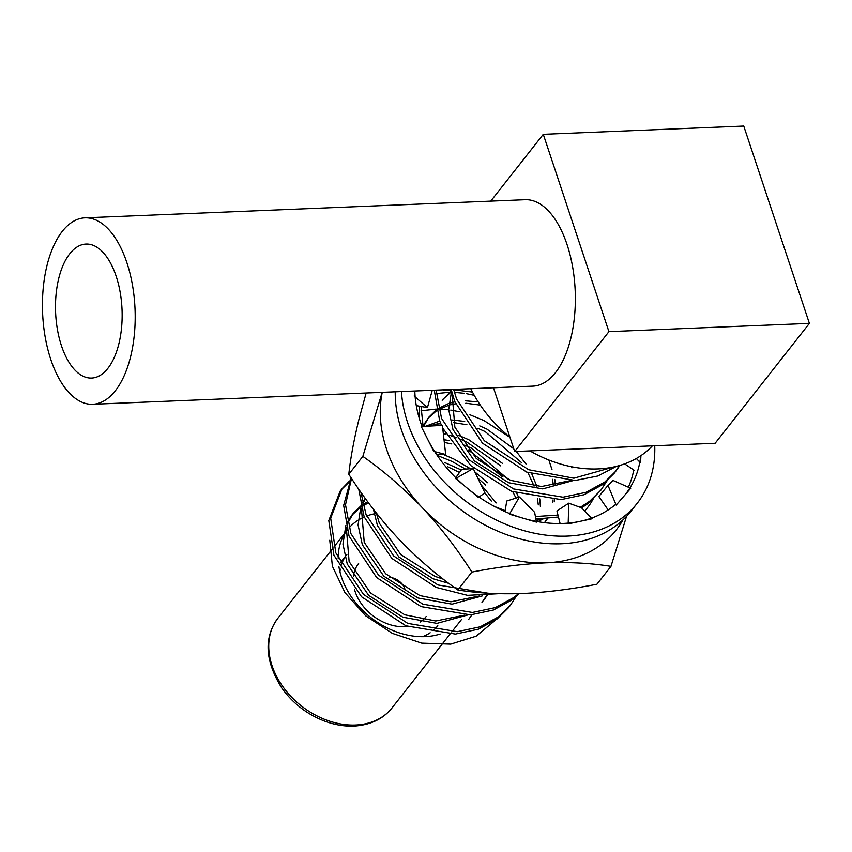 <?xml version="1.0" encoding="UTF-8"?>
<svg xmlns="http://www.w3.org/2000/svg" width="852" height="852" viewBox="0 0 852 852"><rect width="100%" height="100%" fill="white"/><g stroke="black" fill="none" stroke-linecap="round" stroke-linejoin="round"><path stroke-width="1.28" d="M126.873 262.661A93.294 46.264 -92.4 0 0 84.976 217.846A93.294 46.264 -92.4 0 0 42.6 312.972A93.294 46.264 -92.4 0 0 92.666 404.274A93.294 46.264 -92.4 0 0 130.782 355.944A93.294 46.264 -92.4 0 0 126.873 262.661M116.17 276.272A67.052 33.249 -92.4 0 0 86.063 244.066A67.052 33.249 -92.4 0 0 55.604 312.428A67.052 33.249 -92.4 0 0 91.579 378.064A67.052 33.249 -92.4 0 0 118.982 343.324A67.052 33.249 -92.4 0 0 116.17 276.272M92.666 404.274L532.819 386.137A93.294 46.264 -92.4 0 0 570.947 337.797A93.294 46.264 -92.4 0 0 567.038 244.513A93.294 46.264 -92.4 0 0 525.141 199.709L84.976 217.846M339.937 571.788A57.766 43.399 -141.8 0 1 340.331 569.168A57.766 43.399 -141.8 0 0 339.937 571.788M341.332 565.132A57.766 43.399 -141.8 0 1 346.977 554.311L340.204 562.938L346.977 554.311A57.766 43.399 -141.8 0 0 341.332 565.132M437.8 625.709A57.766 43.399 -141.8 0 1 433.125 630.544A57.766 43.399 -141.8 0 0 437.8 625.709M430.175 632.759A57.766 43.399 -141.8 0 1 422.485 636.689A57.766 43.399 -141.8 0 0 430.175 632.759M389.652 577.39A14.814 11.129 -141.8 0 1 404.743 588.189M453.626 389.396L456.64 399.162L484.298 440.708L528.645 469.718L573.886 478.206L613.951 466.907M451.198 389.502L454.755 401.558L482.413 443.115L526.76 472.125L575.207 480.464L597.87 475.991L616.56 466.3M351.929 479.037L350.779 479.932M349.565 480.922L342.078 488.665L330.683 518.186L335.816 552.841L363.474 594.398L407.81 623.408L457.3 631.673L480.272 626.784L498.995 616.55L510.327 605.346L516.216 596.4M352.408 479.761L350.151 481.369M348.894 482.328L341.151 489.868M342.078 488.654L340.193 491.061L328.797 520.583L333.931 555.248L361.578 596.794L405.925 625.805L455.405 634.069L478.387 629.191L497.11 618.957L508.442 607.742M487.514 482.701L474.798 471.848M470.453 468.728L453.743 458.962L443.466 454.531M351.514 478.409L345.507 504.789L350.917 533.64L378.576 575.185L422.911 604.196L472.402 612.46L495.374 607.582L514.107 597.337L518.463 593.674M485.629 485.097L477.823 478.121M465.533 469.101L451.858 461.369L437.193 455.373M351.184 477.908L343.654 505.385L349.032 536.036L376.69 577.592L421.026 606.592L470.517 614.867L493.489 609.979L512.212 599.744L519.06 593.652M502.616 463.488L468.845 439.76L458.578 435.319M444.052 430.878L443.008 430.643M360.897 492.254L366.019 514.427L393.677 555.973L438.024 584.983L487.94 593.216M500.731 465.884L466.96 442.156L460.868 439.398M456.683 437.726L449.696 435.319M445.788 434.19L443.338 433.562M358.735 489.133L364.134 516.823L391.792 558.379L436.128 587.39L467.535 595.346L498.697 593.695M509.965 437.332L483.947 420.547L469.942 414.764M459.153 411.665L450.772 410.078M448.695 409.791L439.408 409.098M436.181 409.088L421.048 410.77M472.487 392.058L454.51 389.886M451.283 389.875L443.977 390.312M474.245 395.307L466.204 393.613M463.989 393.262L454.414 392.346M449.441 392.271L436.235 393.571M421.069 406.638L423.093 426.458M494.788 506.61L505.183 510.636M535.407 516.536L557.985 515.087M580.255 507.323L589.627 501.285L600.948 490.081L606.837 481.135M419.344 406.266L419.578 419.312M535.865 519.038L558.465 517.004M581.607 507.888L587.731 503.692L600.926 490.113M436.139 390.12L441.538 418.375L469.196 459.92L513.543 488.931L563.023 497.195L586.006 492.318L604.728 482.072L616.06 470.868L619.905 465.394M434.275 390.195L439.653 420.771L441.453 425.276M442.72 428.141L470.709 465.543L511.647 491.338L561.138 499.602L584.11 494.714L602.843 484.479L614.164 473.275M615.08 472.093L619.372 465.554M495.321 620.277L476.119 636.21L450.729 644.123L421.751 643.132L392.335 633.356L365.7 615.815L344.9 592.534L332.387 566.239L329.777 540.211M440.143 634.026A72.569 54.517 -141.8 0 1 341.503 577.241A72.569 54.517 -141.8 0 1 338.883 566.452M338.223 558.752A72.569 54.517 -141.8 0 1 347.094 530.221L333.877 547.027M349 527.899A72.569 54.517 -141.8 0 1 358.074 520.231M359.917 519.134A72.569 54.517 -141.8 0 1 364.198 517.004M366.626 516.024A72.569 54.517 -141.8 0 1 376.605 513.394M514.683 451.528L608.924 331.652L543.278 134.318L743.753 126.053L809.4 323.387L715.147 443.264L514.683 451.528L493.468 387.756M490.752 201.125L543.278 134.318M809.4 323.387L608.924 331.652M652.387 445.852A115.521 86.787 -141.8 0 1 529.955 450.9M509.901 437.161A115.521 86.787 -141.8 0 1 470.783 388.693M548.869 460.016L551.989 469.644M368.596 502.925L363.229 505.524M360.662 507.11L351.546 515.524L347.446 521.967M345.837 525.577L342.962 544.14L347.243 563.992L368.682 595.388L402.889 617.199L436.969 623.376L467.514 615.038M481.966 602.513L486.545 595.58M365.199 498.292L362.558 502.755M360.95 506.365L358.064 524.938L362.345 544.779L383.794 576.176L417.991 597.987L452.071 604.164L482.615 595.825M491.348 501.051L484.777 492.925M459.505 472.445L447.641 466.726M373.442 509.336L377.447 525.567L398.896 556.963L433.093 578.774L448.834 583.386M516.003 498.069L512.808 491.796M502.542 476.811L468.366 449.973M451.794 443.945L444.329 442.422M537.846 520.082L537.995 519.07M538.294 504.906L537.442 498.548M534.076 486.109L527.91 472.583M521.552 462.636L485.097 431.559L477.855 428.311M466.907 424.733L453.285 422.549M440.516 423.018L428.907 426.128M544.577 522.649L546.963 518.73M552.66 502.595L553.097 499.868M553.406 485.693L552.543 479.335M480.294 405.105L465.788 403.22M455.618 403.805L450.527 404.807M448.685 405.296L438.748 409.471M436.181 411.058L428.034 418.289M436.362 409.865L428.961 417.075L422.965 425.904M537.868 521.658L543.033 518.985M455.586 389.321L453.85 390.259M451.283 391.845L443.136 399.077M451.571 391.1L448.695 409.674L452.966 429.514L474.415 460.911L508.612 482.722L542.692 488.899L573.247 480.56M468.749 619.329L471.955 614.739M367.723 501.743L362.952 504.448M360.843 505.918L353.442 513.128L347.733 523.171M346.327 527.495L349.128 561.596L370.577 592.992L404.775 614.793L435.777 621.001L464.649 615.123M483.851 600.117L487.056 595.537M365.401 498.569L362.835 503.958M361.429 508.282L364.23 542.383L385.679 573.779L419.876 595.58L450.878 601.789L479.751 595.91M496.173 502.925L480.986 484.66M461.273 469.974L444.872 462.615M376.318 513.021L379.342 523.171L400.781 554.567L434.989 576.367L443.338 579.2M518.602 497.248L516.738 493.255M508.335 479.442L471.88 448.365L464.638 445.117M449.59 440.612L444.03 439.728M540.424 506.567L539.774 498.889M536.866 486.343L531.84 474.042M526.376 464.5L516.291 451.464M513.767 448.791L486.982 429.152L479.74 425.904M464.691 421.41L452.572 420.036M439.76 421.069L425.457 426.32M544.726 522.67L547.474 518.687M554.205 501.871L554.599 499.868M555.44 485.352L554.876 479.676M478.174 401.888L465.192 400.802M454.872 401.856L450.57 402.9M448.802 403.454L438.471 408.396M428.961 417.075L423.519 426.426M536.185 520.742L540.168 519.07M451.464 390.653L442.167 400.259M452.05 393.017L454.861 427.118L476.3 458.514L510.508 480.315L541.499 486.524L570.382 480.645M407.565 626.454A42.951 32.27 -141.8 0 1 355.124 591.554A42.951 32.27 -141.8 0 1 354.411 589.179M353.378 576.484A42.951 32.27 -141.8 0 1 358.628 563.47M426.149 616.56A42.951 32.27 -141.8 0 1 420.057 622.077M366.147 393.006L358.798 419.951C353.804 440.473 350.47 458.568 348.809 474.245C363.367 497.248 379.854 518.676 398.246 538.539C416.958 558.092 436.81 575.228 457.812 589.967C477.099 593.141 498.601 594.334 522.308 593.535C546.004 592.406 570.872 589.307 596.922 584.238L610.969 566.367L626.561 516.301M382.175 392.346L362.856 456.374L348.809 474.245M362.856 456.374C383.879 471.156 403.731 488.302 422.411 507.803C440.857 527.697 457.332 549.135 471.859 572.097L457.812 589.967M471.859 572.097C497.589 567.07 522.468 563.971 546.473 562.799C569.913 561.99 591.416 563.183 610.969 566.367M593.152 499.016A102.474 76.989 -141.8 0 1 584.642 511.008M382.25 392.346A138.844 104.317 38.2 0 0 422.411 507.803A138.844 104.317 38.2 0 0 546.473 562.799A138.844 104.317 38.2 0 0 622.918 519.922M633.632 470.634A138.844 104.317 38.2 0 0 633.59 469.889M571.692 466.768A85.381 64.145 -141.8 0 1 571.884 467.865M654.73 445.756A138.844 104.317 -141.8 0 1 637.189 503.298L631.14 510.987A138.844 104.317 -141.8 0 1 518.506 538.485A138.844 104.317 -141.8 0 1 409.461 449.206A138.844 104.317 -141.8 0 1 395.232 391.803M633.76 470.006A124.041 93.188 -141.8 0 1 628.361 487.206M637.189 503.298A138.844 104.317 -141.8 0 1 524.544 530.807A138.844 104.317 -141.8 0 1 415.499 441.517A138.844 104.317 -141.8 0 1 401.452 391.547M422.038 426.511A124.041 93.188 -141.8 0 1 414.817 390.993M640.779 455.713A124.041 93.188 -141.8 0 1 625.549 494.149M615.826 504.246A124.041 93.188 -141.8 0 1 427.502 438.95M640.928 455.618L640.555 462.828L636.327 458.482M624.601 463.861L634.516 470.517M629.926 487.898L612.971 480.411L607.977 485.384L598.849 496.514L608.168 509.943M630.736 488.26L616.177 505.098L607.977 485.384M591.554 518.112L581.501 507.781L568.774 503.17L556.931 510.934L560.105 523.511M592.183 518.761L568.178 523.884L568.774 503.17M536.302 521.371L534.63 512.329L519.432 496.993L506.738 500.997L505.034 511.583M536.44 522.127L509.421 514.171L519.432 496.993M479.016 497.046L484.916 492.818L473.19 468.515L461.699 469.388L455.745 477.684M478.441 497.451L455.65 478.536L473.19 468.515M436.778 454.744L445.681 454.499L442.412 425.372L433.892 424.552L431.101 426M433.732 451.347L421.282 426.554L442.412 425.372M434.712 451.613L445.681 454.499M416.277 405.605L427.438 407.629L432.262 390.28M414.296 396.18L414.551 391.004M415.148 396.915L427.438 407.629M331.982 549.423L277.944 618.158A72.569 54.517 38.2 0 0 272.022 665.614A72.569 54.517 38.2 0 0 327.818 720.558A72.569 54.517 38.2 0 0 392.048 707.874L449.867 634.325M508.42 607.774L510.305 605.378M614.143 473.307L616.028 470.9M461.518 619.5L451.752 631.928M277.944 618.158C263.63 637.637 264.94 660.971 281.884 688.15C292.747 703.198 306.784 714.114 324.005 720.898C334.996 725.031 345.646 726.713 355.944 725.947C371.685 724.456 383.719 718.428 392.048 707.874M351.546 515.524L353.442 513.128M479.09 497.099L480.475 495.992"/></g></svg>
